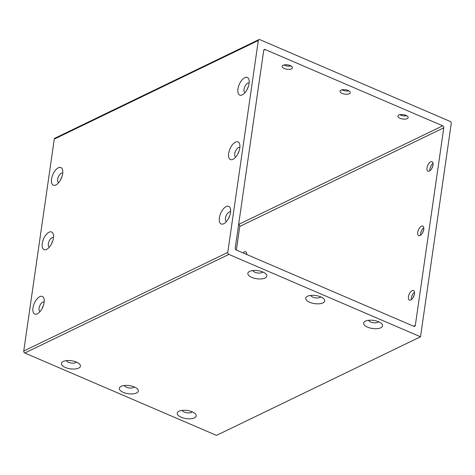 <?xml version="1.0" encoding="UTF-8"?>
<svg xmlns="http://www.w3.org/2000/svg" width="475" height="475" viewBox="0 0 475 475"><rect width="100%" height="100%" fill="white"/><g stroke="black" fill="none" stroke-linecap="round" stroke-linejoin="round"><path stroke-width="0.71" d="M309.658 302.272A9.595 4.085 8.2 0 1 307.123 296.465A9.595 4.085 8.2 0 1 315.81 295.533A9.595 4.085 8.2 0 1 323.879 298.882A9.595 4.085 8.2 0 1 321.26 303.478A9.595 4.085 8.2 0 1 309.658 302.272M310.715 295.42A5.195 2.215 -171.8 0 0 312.776 297.101A5.195 2.215 -171.8 0 0 320.726 296.863M65.378 367.478A9.595 4.085 8.2 0 1 62.837 361.677A9.595 4.085 8.2 0 1 71.523 360.745A9.595 4.085 8.2 0 1 79.592 364.093A9.595 4.085 8.2 0 1 76.98 368.683A9.595 4.085 8.2 0 1 65.378 367.478M66.429 360.632A5.195 2.215 -171.8 0 0 68.495 362.306A5.195 2.215 -171.8 0 0 76.445 362.075M181.141 417.234A9.595 4.085 8.2 0 1 178.6 411.433A9.595 4.085 8.2 0 1 187.287 410.501A9.595 4.085 8.2 0 1 195.356 413.85A9.595 4.085 8.2 0 1 192.743 418.439A9.595 4.085 8.2 0 1 181.141 417.234M182.192 410.388A5.195 2.215 -171.8 0 0 184.258 412.068A5.195 2.215 -171.8 0 0 192.209 411.831M123.257 392.356A9.595 4.085 8.2 0 1 120.721 386.555A9.595 4.085 8.2 0 1 129.408 385.623A9.595 4.085 8.2 0 1 137.477 388.972A9.595 4.085 8.2 0 1 134.858 393.561A9.595 4.085 8.2 0 1 123.257 392.356M124.308 385.51A5.195 2.215 -171.8 0 0 126.374 387.184A5.195 2.215 -171.8 0 0 134.324 386.953M251.78 277.388A9.595 4.085 8.2 0 1 249.238 271.587A9.595 4.085 8.2 0 1 257.925 270.655A9.595 4.085 8.2 0 1 265.994 274.004A9.595 4.085 8.2 0 1 263.382 278.593A9.595 4.085 8.2 0 1 251.78 277.388M252.831 270.542A5.195 2.215 -171.8 0 0 254.897 272.223A5.195 2.215 -171.8 0 0 262.847 271.985M367.543 327.15A9.595 4.085 8.2 0 1 365.002 321.349A9.595 4.085 8.2 0 1 373.688 320.411A9.595 4.085 8.2 0 1 381.758 323.76A9.595 4.085 8.2 0 1 379.145 328.356A9.595 4.085 8.2 0 1 367.543 327.15M368.594 320.298A5.195 2.215 -171.8 0 0 370.66 321.979A5.195 2.215 -171.8 0 0 378.611 321.741M228.665 153.407A9.595 4.637 113.3 0 1 234.116 143.005A9.595 4.637 113.3 0 1 239.744 144.376A9.595 4.637 113.3 0 1 233.421 159.078A9.595 4.637 113.3 0 1 228.665 153.407M239.863 147.482A5.195 2.512 -66.7 0 0 239.822 147.464A5.195 2.512 -66.7 0 0 234.757 153.692A5.195 2.512 -66.7 0 0 235.719 157.011A5.195 2.512 -66.7 0 0 235.76 157.029M239.002 151.222A5.195 2.512 -66.7 0 0 237.886 153.835M51.549 179.057A9.595 4.637 113.3 0 1 57 168.655A9.595 4.637 113.3 0 1 62.623 170.026A9.595 4.637 113.3 0 1 56.305 184.727A9.595 4.637 113.3 0 1 51.549 179.057M62.748 173.132A5.195 2.512 -66.7 0 0 62.706 173.114A5.195 2.512 -66.7 0 0 57.641 179.348A5.195 2.512 -66.7 0 0 58.603 182.661A5.195 2.512 -66.7 0 0 58.645 182.679M61.887 176.872A5.195 2.512 -66.7 0 0 60.764 179.485M32.983 307.937A9.595 4.637 113.3 0 1 38.428 297.534A9.595 4.637 113.3 0 1 44.056 298.906A9.595 4.637 113.3 0 1 37.733 313.607A9.595 4.637 113.3 0 1 32.983 307.937M44.175 302.011A5.195 2.512 -66.7 0 0 44.133 301.993A5.195 2.512 -66.7 0 0 39.069 308.222A5.195 2.512 -66.7 0 0 40.031 311.541A5.195 2.512 -66.7 0 0 40.072 311.558M43.314 305.752A5.195 2.512 -66.7 0 0 42.198 308.358M42.263 243.497A9.595 4.637 113.3 0 1 47.714 233.094A9.595 4.637 113.3 0 1 53.343 234.466A9.595 4.637 113.3 0 1 47.019 249.167A9.595 4.637 113.3 0 1 42.263 243.497M53.461 237.571A5.195 2.512 -66.7 0 0 53.42 237.553A5.195 2.512 -66.7 0 0 48.355 243.782A5.195 2.512 -66.7 0 0 49.317 247.101A5.195 2.512 -66.7 0 0 49.358 247.119M52.6 241.312A5.195 2.512 -66.7 0 0 51.484 243.918M237.951 88.968A9.595 4.637 113.3 0 1 243.402 78.571A9.595 4.637 113.3 0 1 249.031 79.937A9.595 4.637 113.3 0 1 242.707 94.644A9.595 4.637 113.3 0 1 237.951 88.968M249.149 83.048A5.195 2.512 -66.7 0 0 249.108 83.024A5.195 2.512 -66.7 0 0 244.043 89.258A5.195 2.512 -66.7 0 0 245.005 92.577A5.195 2.512 -66.7 0 0 245.047 92.595M248.288 86.788A5.195 2.512 -66.7 0 0 247.172 89.395M219.385 217.847A9.595 4.637 113.3 0 1 224.829 207.444A9.595 4.637 113.3 0 1 230.458 208.816A9.595 4.637 113.3 0 1 224.135 223.517A9.595 4.637 113.3 0 1 219.385 217.847M230.577 211.921A5.195 2.512 -66.7 0 0 230.535 211.903A5.195 2.512 -66.7 0 0 225.471 218.132A5.195 2.512 -66.7 0 0 226.433 221.451A5.195 2.512 -66.7 0 0 226.474 221.469M229.722 215.662A5.195 2.512 -66.7 0 0 228.6 218.268M348.864 90.838A5.195 2.215 8.2 0 1 342.594 90.179A5.195 2.215 8.2 0 1 341.893 89.834M342.131 93.403A5.195 2.215 8.2 0 1 339.999 91.206A5.195 2.215 8.2 0 1 342.938 89.668A5.195 2.215 8.2 0 1 348.157 90.487A5.195 2.215 8.2 0 1 350.289 92.69A5.195 2.215 8.2 0 1 347.35 94.222A5.195 2.215 8.2 0 1 342.131 93.403M406.748 115.716A5.195 2.215 8.2 0 1 400.478 115.063A5.195 2.215 8.2 0 1 399.772 114.712M400.015 118.281A5.195 2.215 8.2 0 1 397.884 116.084A5.195 2.215 8.2 0 1 400.823 114.546A5.195 2.215 8.2 0 1 406.042 115.372A5.195 2.215 8.2 0 1 408.173 117.568A5.195 2.215 8.2 0 1 405.234 119.1A5.195 2.215 8.2 0 1 400.015 118.281M290.985 65.96A5.195 2.215 8.2 0 1 284.715 65.301A5.195 2.215 8.2 0 1 284.008 64.956M284.252 68.525A5.195 2.215 8.2 0 1 282.12 66.328A5.195 2.215 8.2 0 1 285.059 64.79A5.195 2.215 8.2 0 1 290.278 65.609A5.195 2.215 8.2 0 1 292.41 67.806A5.195 2.215 8.2 0 1 289.471 69.344A5.195 2.215 8.2 0 1 284.252 68.525M423.516 230.535A9.595 4.637 -66.7 0 0 422.4 233.142M420.589 235.226A5.195 2.512 113.3 0 1 420.618 233.587A5.195 2.512 113.3 0 1 423.783 227.786M417.727 232.34A5.195 2.512 113.3 0 1 422.792 226.112A5.195 2.512 113.3 0 1 423.753 229.425A5.195 2.512 113.3 0 1 418.689 235.659A5.195 2.512 113.3 0 1 417.727 232.34M245.89 254.131A5.195 2.512 113.3 0 1 246.667 253.436M242.998 252.884A5.195 2.512 113.3 0 1 245.676 251.762A5.195 2.512 113.3 0 1 246.697 254.475M414.236 294.969A9.595 4.637 -66.7 0 0 413.113 297.582M411.303 299.666A5.195 2.512 113.3 0 1 411.332 298.021A5.195 2.512 113.3 0 1 414.497 292.226M408.441 296.78A5.195 2.512 113.3 0 1 413.505 290.546A5.195 2.512 113.3 0 1 414.467 293.865A5.195 2.512 113.3 0 1 409.402 300.099A5.195 2.512 113.3 0 1 408.441 296.78M432.802 166.096A9.595 4.637 -66.7 0 0 431.686 168.702M429.875 170.786A5.195 2.512 113.3 0 1 429.905 169.148A5.195 2.512 113.3 0 1 433.069 163.352M427.013 167.901A5.195 2.512 113.3 0 1 432.078 161.672A5.195 2.512 113.3 0 1 433.04 164.991A5.195 2.512 113.3 0 1 427.975 171.22A5.195 2.512 113.3 0 1 427.013 167.901M263.75 50.243L265.204 49.542A1.597 1.223 64.2 0 0 264.302 49.531A1.597 1.223 64.2 0 0 263.714 50.421L235.238 248.027A1.597 1.223 64.2 0 0 236.312 250.016L413.82 326.313A1.597 1.223 64.2 0 0 414.723 326.319A1.597 1.223 64.2 0 0 415.31 325.428L413.648 326.236M238.688 224.443A1.597 1.223 -115.8 0 1 239.762 226.427L443.787 127.823A1.597 1.223 64.2 0 0 442.706 125.839L238.64 224.42M265.204 49.542L442.706 125.839M236.36 250.034L239.762 226.427M443.787 127.823L415.31 325.428M23.75 351.031A1.597 1.223 64.2 0 0 24.831 353.014L216.481 435.391L420.506 336.787L451.25 123.429A1.597 1.223 -115.8 0 0 450.169 121.44L259.807 39.615A1.597 1.223 -115.8 0 0 258.905 39.609L54.88 138.213A1.597 1.223 64.2 0 0 54.287 139.098L23.75 351.031L227.774 252.427A1.597 1.223 -115.8 0 0 228.855 254.41L420.506 336.787M54.287 139.098L258.311 40.494L227.774 252.427M258.311 40.494A1.597 1.223 -115.8 0 1 258.905 39.609M24.831 353.014L228.855 254.41"/></g></svg>
